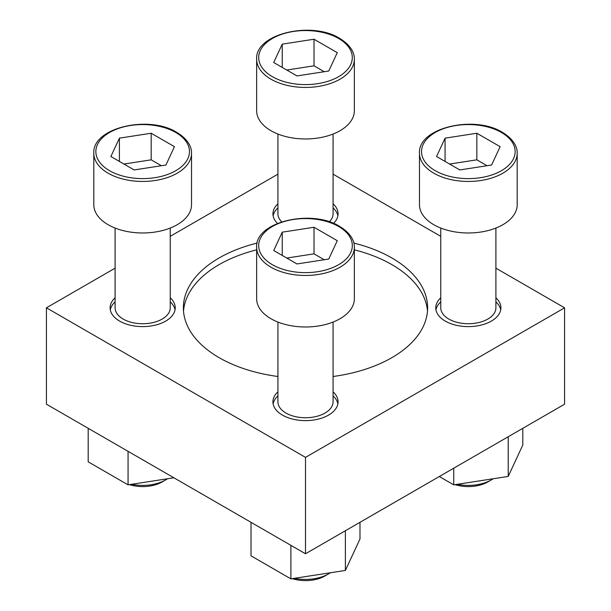 <?xml version="1.0" encoding="UTF-8"?>
<svg xmlns="http://www.w3.org/2000/svg" width="611" height="611" viewBox="0 0 611 611"><rect width="100%" height="100%" fill="white"/><g stroke="black" fill="none" stroke-linecap="round" stroke-linejoin="round"><path stroke-width="0.92" d="M115.097 297.801A32.566 18.804 0 0 0 110.102 307.814A32.566 18.804 0 0 0 119.634 321.103A32.566 18.804 0 0 0 155.125 325.182A32.566 18.804 0 0 0 175.235 307.814A32.566 18.804 0 0 0 170.24 297.801M170.24 301.88A32.566 18.804 180 0 1 175.044 309.853M110.293 309.853A32.566 18.804 180 0 1 115.097 301.88M333.507 223.397A32.566 18.804 0 0 0 338.066 213.797A32.566 18.804 0 0 0 333.071 203.791M277.929 203.791A32.566 18.804 0 0 0 272.934 213.797A32.566 18.804 0 0 0 277.493 223.397M333.071 207.87A32.566 18.804 180 0 1 337.875 215.836M273.125 215.836A32.566 18.804 180 0 1 277.929 207.87M440.76 297.801A32.566 18.804 0 0 0 435.765 307.814A32.566 18.804 0 0 0 445.304 321.103A32.566 18.804 0 0 0 480.796 325.182A32.566 18.804 0 0 0 500.898 307.814A32.566 18.804 0 0 0 495.903 297.801M495.903 301.88A32.566 18.804 180 0 1 500.707 309.853M435.956 309.853A32.566 18.804 180 0 1 440.76 301.88M277.929 391.819A32.566 18.804 0 0 0 272.934 401.824A32.566 18.804 0 0 0 282.473 415.121A32.566 18.804 0 0 0 317.964 419.192A32.566 18.804 0 0 0 338.066 401.824A32.566 18.804 0 0 0 333.071 391.819M333.071 395.897A32.566 18.804 180 0 1 337.875 403.863M273.125 403.863A32.566 18.804 180 0 1 277.929 395.897M333.071 376.498A122.124 70.509 0 0 0 427.624 307.814A122.124 70.509 0 0 0 391.857 257.957A122.124 70.509 0 0 0 353.845 243.063M257.155 243.063A122.124 70.509 0 0 0 183.376 307.814A122.124 70.509 0 0 0 219.143 357.672A122.124 70.509 0 0 0 277.929 376.498M354.349 249.838A122.124 70.509 180 0 1 391.857 264.601A122.124 70.509 180 0 1 427.494 311.136M183.506 311.136A122.124 70.509 180 0 1 256.651 249.838M115.097 268.168L46.428 307.814L46.428 404.207L305.5 553.772L564.572 404.207L564.572 307.814L495.903 268.168M440.76 236.335L333.071 174.158M277.929 174.158L170.24 236.335M46.428 307.814L305.5 457.379L564.572 307.814M305.5 553.772L305.5 457.379M282.236 232.172L273.72 250.518L296.984 263.952L328.764 259.033L337.28 240.688L314.016 227.254L282.236 232.172L282.236 255.436M354.349 247.264L354.349 298.787A48.849 28.205 180 0 1 305.5 326.984A48.849 28.205 180 0 1 256.651 298.787L256.651 247.264A48.849 28.205 180 0 0 305.5 275.469A48.849 28.205 180 0 0 354.349 247.264C354.632 242.139 351.768 233.723 339.624 226.391C311.671 208.664 254.902 221.77 256.651 247.264M333.071 322.066L333.071 401.824A27.571 15.917 180 0 1 305.5 417.741A27.571 15.917 180 0 1 277.929 401.824L277.929 322.066M445.068 138.155L436.552 156.508L459.816 169.942L491.603 165.023L500.119 146.671L476.847 133.244L445.068 138.155L445.068 161.426M517.189 153.254L517.189 204.769A48.849 28.205 180 0 1 468.332 232.974A48.849 28.205 180 0 1 419.482 204.769L419.482 153.254A48.849 28.205 180 0 0 468.332 181.452A48.849 28.205 180 0 0 517.189 153.254C517.471 148.129 514.599 139.713 502.456 132.381C474.503 114.654 417.733 127.76 419.482 153.254M495.903 228.056L495.903 307.814A27.571 15.917 180 0 1 468.332 323.731A27.571 15.917 180 0 1 440.76 307.814L440.76 228.056M282.236 44.145L273.72 62.498L296.984 75.924L328.764 71.013L337.28 52.661L314.016 39.226L282.236 44.145L282.236 67.409M354.349 59.244L354.349 110.759A48.849 28.205 180 0 1 305.5 138.964A48.849 28.205 180 0 1 256.651 110.759L256.651 59.244A48.849 28.205 180 0 0 305.5 87.442A48.849 28.205 180 0 0 354.349 59.244C354.632 54.119 351.768 45.703 339.624 38.363C311.671 20.644 254.902 33.75 256.651 59.244M333.071 134.038L333.071 213.797A27.571 15.917 180 0 1 329.298 221.839M281.702 221.839A27.571 15.917 180 0 1 277.929 213.797L277.929 134.038M119.397 138.155L110.881 156.508L134.153 169.942L165.932 165.023L174.448 146.671L151.184 133.244L119.397 138.155L119.397 161.426M191.518 153.254L191.518 204.769A48.849 28.205 180 0 1 142.669 232.974A48.849 28.205 180 0 1 93.811 204.769L93.811 153.254A48.849 28.205 180 0 0 142.669 181.452A48.849 28.205 180 0 0 191.518 153.254C191.801 148.129 188.936 139.713 176.785 132.381C148.84 114.654 92.062 127.76 93.811 153.254M170.24 228.056L170.24 307.814A27.571 15.917 180 0 1 142.669 323.731A27.571 15.917 180 0 1 115.097 307.814L115.097 228.056M251.014 522.321L251.014 555.834L290.897 578.861L345.383 570.437L359.986 538.978L359.986 522.321M290.897 578.861L290.897 545.348M345.383 570.437L345.383 530.745M330.36 572.759A32.566 18.804 180 0 1 328.527 573.912L324.999 575.952A27.571 15.917 180 0 1 292.257 578.655M328.527 573.912A32.566 18.804 180 0 1 294.494 578.312M439.309 476.527L453.736 484.851L508.222 476.427L522.817 444.968L522.817 428.303M453.736 484.851L453.736 468.194M508.222 476.427L508.222 436.735M493.192 478.749A32.566 18.804 180 0 1 491.366 479.895L487.83 481.934A27.571 15.917 180 0 1 455.096 484.645M491.366 479.895A32.566 18.804 180 0 1 457.326 484.302M128.066 451.338L128.066 484.851L88.183 461.824L88.183 428.303M128.066 484.851L173.852 477.771M167.521 478.749A32.566 18.804 180 0 1 165.696 479.895L162.159 481.934A27.571 15.917 180 0 1 129.425 484.645M165.696 479.895A32.566 18.804 180 0 1 131.655 484.302M324.227 259.736L314.016 253.84L314.016 227.254M314.016 253.84L286.773 258.056M161.388 165.726L151.184 159.83L151.184 133.244M151.184 159.83L123.941 164.046M324.227 71.716L314.016 65.82L314.016 39.226M314.016 65.82L286.773 70.036M487.059 165.726L476.847 159.83L476.847 133.244M476.847 159.83L449.612 164.046M338.601 226.49A46.818 27.029 180 0 1 317.613 271.712A46.818 27.029 180 0 1 260.278 238.603A46.818 27.029 180 0 1 338.601 226.49M501.44 132.48A46.818 27.029 180 0 1 480.452 177.694A46.818 27.029 180 0 1 423.118 144.593A46.818 27.029 180 0 1 501.44 132.48M338.601 38.47A46.818 27.029 180 0 1 317.613 83.684A46.818 27.029 180 0 1 260.278 50.583A46.818 27.029 180 0 1 338.601 38.47M175.769 132.48A46.818 27.029 180 0 1 154.782 177.694A46.818 27.029 180 0 1 97.447 144.593A46.818 27.029 180 0 1 175.769 132.48"/></g></svg>
